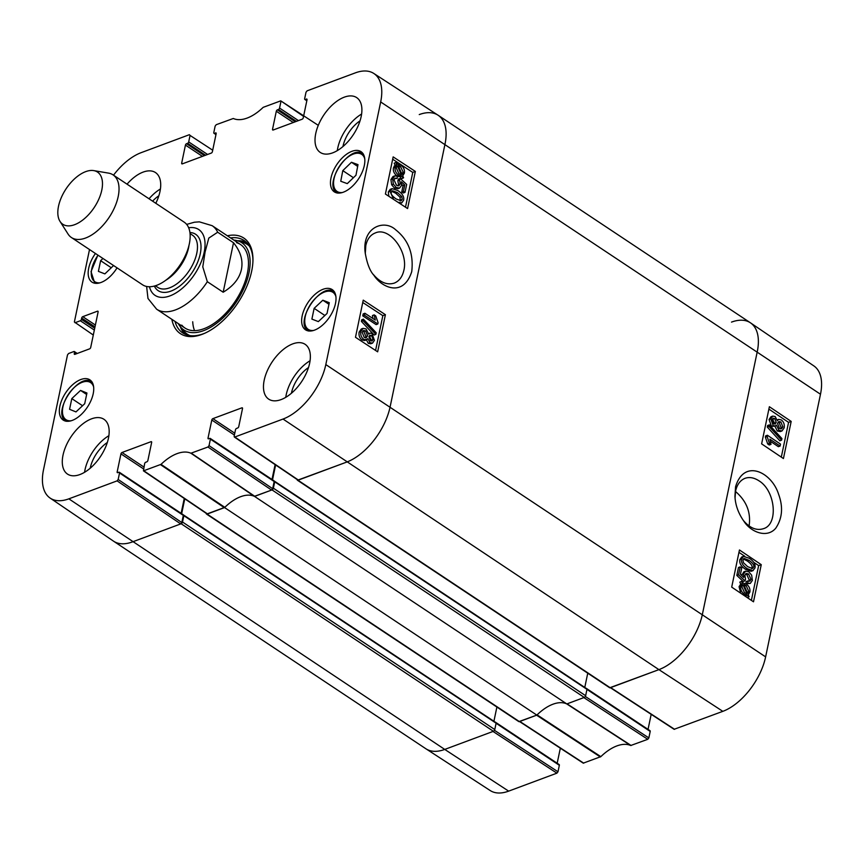 <?xml version="1.0" encoding="UTF-8"?>
<svg xmlns="http://www.w3.org/2000/svg" width="864" height="864" viewBox="0 0 864 864"><rect width="100%" height="100%" fill="white"/><g stroke="black" fill="none" stroke-linecap="round" stroke-linejoin="round"><path stroke-width="1.3" d="M50.134 498.085L113.465 541.123A50.144 27.022 -56.4 0 0 132.484 541.89A50.144 27.022 123.6 0 1 113.594 541.21L425.855 748.742A50.144 27.022 -56.4 0 0 444.744 749.423L493.42 731.29A1.566 0.842 -56.4 0 0 494.78 729.562L182.52 522.029A1.566 0.842 123.6 0 1 181.159 523.757L132.484 541.89L180.727 523.919L181.807 522.536L118.174 479.488L117.094 480.87L68.85 498.841A49.356 26.59 123.6 0 1 50.134 498.085A49.356 26.59 123.6 0 1 43.513 469.757L67.511 354.888L68.591 353.506L73.883 351.529A1.253 0.68 123.6 0 1 74.358 351.551A1.253 0.68 123.6 0 1 74.531 352.274L76.658 353.678M182.52 522.029L183.848 515.668L183.33 515.117M181.667 513.68L184.766 498.82M224.575 507.578A40.748 21.956 123.6 0 1 254.556 496.411L566.816 703.944A40.748 21.956 -56.4 0 0 536.846 715.111L224.575 507.578L207.112 514.091A1.566 0.842 123.6 0 1 206.528 514.069A1.566 0.842 123.6 0 1 206.28 513.367M566.816 703.944L584.28 697.432A1.566 0.842 -56.4 0 0 585.641 695.704L273.38 488.182A1.566 0.842 123.6 0 1 272.02 489.91L254.556 496.411M273.38 488.182L274.709 481.81L274.201 481.27M272.527 479.822L275.627 464.962M419.256 114.577A50.144 27.022 123.6 0 1 438.145 115.258A50.144 27.022 123.6 0 1 445.003 144.126L390.139 406.76A50.144 27.022 123.6 0 1 346.658 462.1L297.983 480.233A1.566 0.842 123.6 0 1 297.389 480.211A1.566 0.842 123.6 0 1 297.14 479.52M586.483 688.781L586.969 689.342L585.641 695.704M297.389 480.211L609.649 687.744A1.566 0.842 -56.4 0 0 610.243 687.766L658.919 669.632A50.144 27.022 -56.4 0 0 702.4 614.293L757.264 351.659A50.144 27.022 -56.4 0 0 750.406 322.79L438.145 115.258M587.747 673.186L584.777 687.431M206.528 514.069L518.789 721.591A1.566 0.842 -56.4 0 0 519.383 721.613L536.846 715.111M496.886 707.044L493.916 721.278M495.623 722.639L496.109 723.19L494.78 729.562M146.621 286.47L147.982 298.469L156.632 309.204L185.004 328.061M233.518 242.741C240.559 251.456 243.194 260.356 241.434 269.449C239.404 278.51 233.323 286.103 223.171 292.226L207.338 281.707L202.781 266.879L205.081 252.029L208.796 238.097L217.685 232.222L233.518 242.741L223.171 292.226M101.79 190.102A31.342 16.891 123.6 0 1 82.328 220.342A31.342 16.891 123.6 0 1 60.005 221.378A31.342 16.891 123.6 0 1 66.085 188.816A31.342 16.891 123.6 0 1 93.755 170.608A31.342 16.891 123.6 0 1 101.79 190.102M93.755 170.608L108.551 173.124A37.606 20.261 123.6 0 1 113.054 174.874A37.606 20.261 123.6 0 1 118.195 196.528A37.606 20.261 123.6 0 1 97.956 230.288A37.606 20.261 123.6 0 1 71.42 237.524A37.606 20.261 123.6 0 1 68.062 234.047L60.005 221.378M113.054 174.874L184.194 222.156A37.606 20.261 123.6 0 1 189.335 243.799A37.606 20.261 123.6 0 1 169.096 277.571A37.606 20.261 123.6 0 1 142.56 284.796L71.42 237.524M365.278 253.8L365.807 245.581C367.232 239.069 370.408 234.857 375.322 232.945C389.329 226.39 408.596 251.888 403.844 270.443C402.354 276.869 399.179 281.092 394.308 283.1C387.05 285.325 380.041 282.431 373.28 274.406M216.011 134.352L214.434 133.304A1.253 0.68 123.6 0 1 213.97 133.283A1.253 0.68 123.6 0 1 213.797 132.57L215.147 126.079L216.238 124.697L233.28 118.487A41.537 22.378 -56.4 0 0 263.164 107.352L280.746 100.85L303.566 116.359M214.434 133.304L216.194 133.348M182.617 163.75L181.678 163.123A1.253 0.68 -56.4 0 0 181.85 163.847A1.253 0.68 -56.4 0 0 182.315 163.868L211.313 153.068A1.253 0.68 -56.4 0 0 212.393 151.675L216.162 133.639A1.253 0.68 -56.4 0 0 215.989 132.916A1.253 0.68 -56.4 0 0 215.525 132.905M181.678 163.123L185.447 145.087L202.424 156.373M204.455 155.617L186.527 143.705A1.253 0.68 -56.4 0 0 185.447 145.087M186.527 143.705L187.618 143.294L205.535 155.218M207.565 154.462L188.698 141.912A1.253 0.68 123.6 0 1 187.618 143.294M188.698 141.912L190.058 135.421L212.706 150.206M113.519 175.176A49.356 26.59 123.6 0 1 141.167 152.658L189.41 134.687L190.058 135.421M93.29 335.038L74.38 321.991L89.51 249.545M75.028 322.736L80.32 320.76L94.327 330.07M94.716 328.223L81.4 319.378A1.253 0.68 123.6 0 1 80.32 320.76M81.4 319.378L81.68 318.049L94.997 326.894M95.375 325.048L82.771 316.667A1.253 0.68 -56.4 0 0 81.68 318.049M82.771 316.667L97.481 311.18L98.15 311.634M75.2 354.229L74.25 353.603A1.253 0.68 -56.4 0 0 74.423 354.316A1.253 0.68 -56.4 0 0 74.898 354.337L89.608 348.851A1.253 0.68 -56.4 0 0 90.698 347.468L98.118 311.926A1.253 0.68 -56.4 0 0 97.945 311.202A1.253 0.68 -56.4 0 0 97.481 311.18M74.25 353.603L74.531 352.274M118.174 479.488L119.534 472.986L183.308 515.376A1.253 0.68 -56.4 0 0 183.136 514.652L119.362 472.273A1.253 0.68 123.6 0 1 119.534 472.986M118.109 472.543L117.169 471.917A1.253 0.68 -56.4 0 0 117.342 472.64A1.253 0.68 -56.4 0 0 117.806 472.651L118.886 472.252A1.253 0.68 123.6 0 1 119.362 472.273M117.169 471.917L120.938 453.881L143.532 468.893M143.921 467.046L122.018 452.498A1.253 0.68 -56.4 0 0 120.938 453.881M122.018 452.498L151.006 441.698L151.686 442.141M209.045 445.63L210.395 439.139L274.169 481.518L272.668 488.689L209.045 445.63L207.954 447.012L190.912 453.222A41.537 22.378 -56.4 0 0 161.028 464.357L143.446 470.858L144.634 463.644A1.253 0.68 123.6 0 1 145.714 462.262L146.794 461.851A1.253 0.68 -56.4 0 0 147.884 460.469L151.654 442.433A1.253 0.68 -56.4 0 0 151.481 441.709A1.253 0.68 -56.4 0 0 151.006 441.698M208.969 438.696L208.03 438.07A1.253 0.68 -56.4 0 0 208.202 438.782A1.253 0.68 -56.4 0 0 208.667 438.804L209.747 438.404A1.253 0.68 123.6 0 1 210.222 438.415A1.253 0.68 123.6 0 1 210.395 439.139M208.03 438.07L211.799 420.023L234.392 435.046M234.781 433.199L212.879 418.64A1.253 0.68 -56.4 0 0 211.799 420.023M212.879 418.64L241.877 407.84L242.546 408.294M306.871 100.505L305.294 99.457A1.253 0.68 123.6 0 1 304.83 99.436A1.253 0.68 123.6 0 1 304.657 98.712L306.007 92.221L307.098 90.839L355.342 72.868A49.356 26.59 123.6 0 1 373.81 73.462A49.356 26.59 123.6 0 1 380.678 101.952L325.814 364.586A49.356 26.59 123.6 0 1 283.025 419.051L234.781 437.022L234.133 436.288L235.494 429.786A1.253 0.68 123.6 0 1 236.574 428.404L237.665 428.004A1.253 0.68 -56.4 0 0 238.745 426.622L242.514 408.586A1.253 0.68 -56.4 0 0 242.341 407.862A1.253 0.68 -56.4 0 0 241.877 407.84M305.294 99.457L307.055 99.5M273.478 129.902L272.538 129.276A1.253 0.68 -56.4 0 0 272.711 130A1.253 0.68 -56.4 0 0 273.175 130.01L302.173 119.21A1.253 0.68 -56.4 0 0 303.253 117.828L307.022 99.792A1.253 0.68 -56.4 0 0 306.85 99.068A1.253 0.68 -56.4 0 0 306.385 99.047M272.538 129.276L276.307 111.24L293.285 122.526M295.315 121.77L277.387 109.847A1.253 0.68 -56.4 0 0 276.307 111.24M277.387 109.847L278.478 109.447L296.395 121.36M298.436 120.604L279.558 108.065A1.253 0.68 123.6 0 1 278.478 109.447M279.558 108.065L280.919 101.574M302.173 315.9A24.138 13.003 123.6 0 1 315.166 294.235A24.138 13.003 123.6 0 1 332.186 289.591A24.138 13.003 123.6 0 1 329.659 316.894A24.138 13.003 123.6 0 1 305.478 329.789A24.138 13.003 123.6 0 1 302.173 315.9M59.875 406.166A24.138 13.003 123.6 0 1 72.868 384.502A24.138 13.003 123.6 0 1 89.899 379.858A24.138 13.003 123.6 0 1 87.372 407.16A24.138 13.003 123.6 0 1 63.18 420.066A24.138 13.003 123.6 0 1 59.875 406.166M117.05 267.851A24.138 13.003 123.6 0 1 91.994 282.118A24.138 13.003 123.6 0 1 88.7 268.218A24.138 13.003 123.6 0 1 95.45 253.487M330.998 177.952A24.138 13.003 123.6 0 1 343.98 156.287A24.138 13.003 123.6 0 1 361.012 151.643A24.138 13.003 123.6 0 1 358.484 178.945A24.138 13.003 123.6 0 1 334.292 191.84A24.138 13.003 123.6 0 1 330.998 177.952M264.2 380.192A32.908 17.734 123.6 0 1 281.912 350.654A32.908 17.734 123.6 0 1 305.132 344.326A32.908 17.734 123.6 0 1 301.687 381.542A32.908 17.734 123.6 0 1 268.704 399.146A32.908 17.734 123.6 0 1 264.2 380.192M63.018 455.155A32.908 17.734 123.6 0 1 80.719 425.606A32.908 17.734 123.6 0 1 103.939 419.278A32.908 17.734 123.6 0 1 100.494 456.505A32.908 17.734 123.6 0 1 67.511 474.098A32.908 17.734 123.6 0 1 63.018 455.155M127.04 184.172A32.908 17.734 123.6 0 1 155.488 172.562A32.908 17.734 123.6 0 1 155.801 203.278M315.749 133.477A32.908 17.734 123.6 0 1 333.45 103.939A32.908 17.734 123.6 0 1 356.681 97.61A32.908 17.734 123.6 0 1 353.225 134.827A32.908 17.734 123.6 0 1 320.252 152.431A32.908 17.734 123.6 0 1 315.749 133.477M171.85 319.313A57.359 30.899 -56.4 0 0 204.152 333.515A57.359 30.899 -56.4 0 0 251.683 271.102A57.359 30.899 -56.4 0 0 252.958 260.064A57.359 30.899 -56.4 0 0 227.362 235.786M113.573 265.54L104.89 273.888L98.399 271.372L100.624 260.68L102.946 258.476M100.624 260.68L111.326 267.786M322.823 300.208L329.281 302.702L327.035 313.47L318.352 321.602L311.893 319.108L314.14 308.34L322.823 300.208L328.946 304.279M314.14 308.34L324.875 315.49M80.546 390.42L86.94 393.023L84.704 403.726L75.978 411.912L69.574 409.298L71.809 398.606L80.546 390.42L86.648 394.47M71.809 398.606L82.555 405.745M351.464 162.27L358.009 164.635L355.968 175.262L347.285 183.622L340.751 181.256L342.792 170.629L351.464 162.27L357.664 166.396M342.792 170.629L353.43 177.703M246.294 242.266A55.48 29.884 -56.4 0 0 237.503 240.743M180.349 326.743A55.48 29.884 -56.4 0 0 185.155 334.271M178.319 323.622A52.358 28.21 -56.4 0 0 180.479 326.905A52.358 28.21 -56.4 0 0 236.326 301.957A52.358 28.21 -56.4 0 0 237.697 240.808A52.358 28.21 -56.4 0 0 233.831 240.095M181.764 325.134A50.144 27.022 -56.4 0 0 235.256 301.244A50.144 27.022 -56.4 0 0 236.563 242.676M192.715 321.764A50.144 27.022 -56.4 0 0 194.551 330.653M234.306 437L297.929 480.06L346.658 462.1A50.144 27.022 -56.4 0 0 390.139 406.76L445.003 144.126A50.144 27.022 -56.4 0 0 438.016 115.182L373.81 73.462M275.108 464.616L271.998 479.477M274.169 481.518A1.253 0.68 -56.4 0 0 273.996 480.805L210.222 438.415M143.446 470.848L207.068 513.907L224.824 507.341A40.748 21.956 123.6 0 1 254.383 496.336L271.588 490.072L272.668 488.689M184.248 498.463L181.138 513.324M183.308 515.376L181.807 522.536M364.9 313.265L375.311 320.08L374.155 314.885L375.732 315.922L378.108 322.715L377.849 323.968L364.489 315.209L364.9 313.265L363.182 313.913L362.772 315.868L364.489 315.209M372.946 318.535L372.438 315.544L374.155 314.885M362.772 315.868L376.132 324.626L377.849 323.968M376.207 332.78L375.872 334.357L363.085 320.728L363.409 319.151L376.207 332.78M363.085 320.728L361.368 321.386L374.155 335.016L375.872 334.357M361.368 321.386L361.703 319.81L363.409 319.151M371.056 340.978L371.369 340.157L369.23 335.912M371.596 335.588L373.086 339.498L372.028 340.956L370.429 340.675L368.917 336.776L369.965 335.264L371.596 335.588L369.878 336.236M365.299 337.802L365.872 336.496L363.863 331.56L362.729 331.106M365.58 330.912L367.589 335.837L366.239 337.705L364.176 337.327L362.178 332.359L363.485 330.512L365.58 330.912L363.863 331.56M371.952 333.526L374.425 340.34L372.535 343.116L369.997 342.684L367.816 338.58L366.455 339.876L363.776 339.347C361.336 337.543 360.353 334.919 360.839 331.474L362.988 328.363L366.012 328.903L368.744 334.152L369.889 333.126L371.952 333.526M372.535 343.116L370.818 343.764L368.28 343.343L366.109 339.239M366.455 339.876L364.738 340.535L362.059 340.006C359.618 338.202 358.636 335.578 359.122 332.122L361.271 329.011L362.988 328.363M401.317 174.593L398.974 173.75L396.187 167.789L397.408 165.91L401.317 174.593M398.92 173.707L396.209 167.702M402.073 174.398L398.142 165.694L400.529 166.525L403.337 172.519L402.073 174.398M398.369 166.19L399.244 165.866M401.587 173.329L398.812 167.173L400.529 166.525M403.585 177.768L402.926 178.157L401.998 176.094L398.704 175.219C395.82 173.016 394.643 170.327 395.172 167.173L396.781 164.527L395.896 162.551L396.554 162.173L397.483 164.236L400.81 165.056C403.704 167.216 404.892 169.916 404.352 173.178L402.7 175.813L403.585 177.768M401.998 176.094L400.28 176.753L401.209 178.805L402.926 178.157M400.28 176.753L396.986 175.878C394.103 173.664 392.926 170.986 393.455 167.832L395.064 165.175L396.781 164.527M395.064 165.175L394.178 163.21L395.896 162.551M394.178 163.21L396.554 162.173M397.127 178.362L395.172 178.124L393.973 179.777L396.522 185.285L398.909 185.803L400.259 183.87L399.568 180.112L400.151 178.416L406.663 184.442L405.011 192.348L403.445 191.322L404.773 184.982L401.382 181.775L401.587 185.328L399.546 188.104L396.241 187.456L393.368 184.14L392.634 178.913L394.708 175.878L397.418 176.224L397.127 178.362L394.416 178.697M397.958 185.89L398.542 184.518L397.85 180.77L399.568 180.112M397.85 180.77L398.434 179.075L400.151 178.416M403.445 191.322L401.738 191.981L403.294 193.007L405.011 192.348M401.738 191.981L403.056 185.641L404.773 184.982M403.056 185.641L401.706 184.356M399.546 188.104L397.829 188.752L394.524 188.114L391.662 184.799L390.917 179.561L392.99 176.537L394.708 175.878M400.172 200.902L400.054 197.219L395.766 193.266L391.759 191.322M397.483 192.618L401.771 196.571L402.268 199.336L401.144 200.794L396.155 198.958C392.191 196.171 390.593 193.925 391.37 192.218L392.494 190.782L397.483 192.618L395.766 193.266M393.617 199.411L390.031 191.344L392.159 188.622L397.904 190.598C402.44 193.579 404.341 196.798 403.618 200.254L401.803 202.835L397.991 202.273M401.803 202.835L399.924 203.548M388.854 196.29L388.314 192.002L390.15 189.378L392.159 188.622M375.57 350.46L382.838 315.662L362.75 302.486M405.497 207.209L412.765 172.411L392.677 159.235M385.409 314.69L377.654 351.821L355.482 337.284L363.236 300.143L385.409 314.69L382.838 315.662M415.346 171.428L407.581 208.57L385.409 194.033L393.163 156.892L415.346 171.428L412.765 172.411M411.739 271.62C413.78 253.822 408.413 239.868 395.647 229.77C384.253 219.046 362.059 227.027 365.126 252.353C366.93 263.282 369.868 270.94 373.918 275.324C381.845 287.755 403.434 297.551 411.739 271.62M308.502 367.546A25.218 13.586 -56.4 0 0 291.416 393.26M310.079 360.742A32.908 17.734 -56.4 0 0 286.2 394.816A32.908 17.734 -56.4 0 0 285.757 397.332M360.05 120.83A25.218 13.586 -56.4 0 0 342.954 146.545M361.616 114.026A32.908 17.734 -56.4 0 0 337.738 148.1A32.908 17.734 -56.4 0 0 337.295 150.617M158.857 195.782A25.218 13.586 -56.4 0 0 152.604 201.161M160.423 188.989A32.908 17.734 -56.4 0 0 149.04 198.785M107.32 442.498A25.218 13.586 -56.4 0 0 90.223 468.212M108.886 435.704A32.908 17.734 -56.4 0 0 85.007 469.768A32.908 17.734 -56.4 0 0 84.564 472.295M204.952 333.158A55.48 29.884 123.6 0 1 182.714 332.932A55.48 29.884 123.6 0 1 175.014 321.419M230.526 237.892A55.48 29.884 123.6 0 1 244.123 240.527A55.48 29.884 123.6 0 1 252.947 260.939M735.502 491.486C746.55 501.001 751.075 512.492 749.099 525.938M519.534 721.559L583.254 763.15L600.836 756.648A41.537 22.378 123.6 0 1 630.72 745.513L647.762 739.303L648.853 737.921L585.328 696.47M560.326 748.181L557.183 763.236M496.098 723.254L559.343 765.288A1.253 0.68 -56.4 0 0 559.17 764.564L495.396 722.185A1.253 0.68 123.6 0 1 495.547 722.358M559.343 765.288L557.993 771.779L494.467 730.318M556.902 773.161L492.988 731.452L444.744 749.423A50.144 27.022 123.6 0 1 425.984 748.818L490.19 790.538A49.356 26.59 -56.4 0 0 508.658 791.132L556.902 773.161L557.993 771.779M610.394 687.712L674.114 729.302L722.833 711.342A49.356 26.59 -56.4 0 0 765.623 656.878L820.487 394.243A49.356 26.59 -56.4 0 0 813.866 365.915L750.535 322.877A50.144 27.022 123.6 0 1 757.264 351.659L702.4 614.293A50.144 27.022 123.6 0 1 658.919 669.632L610.2 687.593M651.186 714.334L648.043 729.389M586.958 689.396L650.203 731.43A1.253 0.68 -56.4 0 0 650.03 730.717L586.256 688.327A1.253 0.68 123.6 0 1 586.408 688.511M650.203 731.43L648.853 737.921M647.762 739.303L583.848 697.594L567.065 703.847L631.13 745.502M731.516 322.11A50.144 27.022 123.6 0 1 750.535 322.877M600.35 756.972L536.598 715.198L519.34 721.44M630.72 745.513L566.644 703.858A40.748 21.956 -56.4 0 0 537.084 714.874L600.836 756.648M780.116 446.051L769.878 439.16L771.001 444.366L769.446 443.318L767.124 436.514L767.394 435.251L780.516 444.096L780.116 446.051L778.367 446.677L770.526 441.396M769.446 443.318L767.696 443.956L769.252 445.003L771.001 444.366M767.696 443.956L765.374 437.152L767.124 436.514M765.374 437.152L765.644 435.888L767.394 435.251M769.036 426.438L769.37 424.861L781.92 438.577L781.596 440.154L769.036 426.438L767.286 427.075L767.621 425.498L769.37 424.861M767.286 427.075L779.846 440.791L781.596 440.154M773.582 423.662L772.135 419.731L773.204 418.273L774.749 418.565L776.228 422.485L775.17 423.997L773.582 423.662M774.176 423.976L774.49 423.112L772.438 418.91M779.49 428.371L777.535 423.425L778.896 421.556L780.905 421.956L782.849 426.946L781.531 428.792L779.49 428.371M780.559 428.836L781.11 427.572L779.155 422.593L778.097 422.118M773.226 425.714L770.807 418.889L772.718 416.102L775.181 416.556L777.308 420.682L778.702 419.375L781.304 419.936C783.702 421.751 784.652 424.386 784.166 427.842L782.006 430.952L779.058 430.38L776.39 425.11L775.235 426.146L773.226 425.714L771.476 426.352L769.057 419.515L770.98 416.74L772.718 416.102M782.006 430.952L780.257 431.59L777.319 431.017L774.641 425.736M775.235 426.146L771.476 426.352M743.796 584.669L746.118 585.533L748.84 591.505L747.63 593.384L743.796 584.669M748.84 591.505L747.09 592.142L744.368 586.17M747.468 593.028L748.364 592.715M743.062 584.863L746.906 593.6L744.563 592.758L741.809 586.732L743.062 584.863M744.487 592.715L741.83 586.656M741.582 581.483L742.23 581.105L743.137 583.168L746.388 584.064C749.218 586.289 750.373 588.978 749.844 592.132L748.246 594.778L749.11 596.754L748.462 597.143L747.554 595.069L744.282 594.227C741.431 592.045 740.275 589.334 740.815 586.073L742.446 583.448L741.582 581.483L739.832 582.12L742.23 581.105M747.241 597.586L748.462 597.143M746.377 597.002L745.805 595.706L747.554 595.069M745.805 595.706L744.444 595.706M740.718 593.19L739.066 586.71L740.696 584.075L742.446 583.448M740.696 584.075L739.832 582.12M747.943 580.921L749.855 581.18L751.054 579.528L748.559 573.998L746.237 573.448L744.876 575.392L745.546 579.15L744.962 580.856L738.569 574.787L740.221 566.87L741.755 567.907L740.426 574.258L743.764 577.476L743.569 573.923L745.632 571.147L748.84 571.828L751.658 575.165L752.371 580.403L750.287 583.438L747.652 583.06L747.943 580.921L746.194 581.558L745.913 583.697L747.652 583.06M748.861 581.234L749.304 580.165L746.809 574.636L745.459 574.02M738.569 574.787L736.819 575.424L743.224 581.483L744.962 580.856M736.819 575.424L738.472 567.508L740.221 566.87M741.712 575.489L743.882 571.784L745.632 571.147M750.287 583.438L745.913 583.697M747.641 566.654L743.429 562.669L742.943 559.894L744.088 558.436L748.958 560.304C752.857 563.123 754.423 565.38 753.656 567.076L752.522 568.523L747.641 566.654M751.529 568.609L751.907 567.713C752.674 566.017 751.118 563.76 747.22 560.941L743.332 558.986M741.625 558.976L743.45 556.384L749.38 558.295C753.818 561.276 755.687 564.505 754.974 567.961L752.868 570.672L747.22 568.663C742.759 565.661 740.891 562.432 741.625 558.976L739.876 559.613L741.701 557.01L743.45 556.384M751.615 571.136L753.127 570.596L751.129 571.309L745.47 569.3C741.01 566.298 739.152 563.069 739.876 559.613M781.304 457.121L788.573 422.366L768.884 409.104M751.378 600.372L758.646 565.618L753.667 562.259M744.725 556.243L738.958 552.366M783.432 458.546L761.627 443.869L769.381 406.728L791.186 421.416L783.432 458.546M791.186 421.416L788.573 422.366M753.505 601.808L731.7 587.12L739.454 549.979L761.26 564.667L753.505 601.808M761.26 564.667L758.646 565.618M735.048 497.794L735.61 490.936C737.1 484.51 740.232 480.308 745.006 478.321C749.423 476.798 754.088 477.63 758.992 480.827C775.44 490.687 778.648 524.459 763.463 528.682C756.551 530.863 749.822 528.098 743.299 520.387M735.556 486.821L734.94 496.282C735.361 505.127 738.407 513.529 744.077 521.489C750.719 531.9 766.811 538.715 775.721 528.25C782.395 518.324 783.324 506.909 778.507 494.003C771.628 472.176 744.023 458.233 735.556 486.821M272.02 489.91L584.28 697.432M274.709 481.81L586.969 689.342M610.243 687.766L297.983 480.233M519.383 721.613L207.112 514.091M181.159 523.757L493.42 731.29M508.658 791.132L444.744 749.423L68.85 498.841M183.848 515.668L496.109 723.19M820.487 394.243L380.678 101.952M765.623 656.878L325.814 364.586M722.833 711.342L658.919 669.632L283.025 419.051M186.667 224.402L194.389 222.221L199.368 221.854L212.144 225.677A50.144 27.022 123.6 0 1 217.685 232.222M207.338 281.707A50.144 27.022 123.6 0 1 156.632 309.204M188.665 227.761A39.496 21.276 123.6 0 1 204.174 252.31A39.496 21.276 123.6 0 1 176.515 292.583A39.496 21.276 123.6 0 1 149.461 286.751M188.989 245.344A31.342 16.891 123.6 0 1 188.568 247.774A31.342 16.891 123.6 0 1 165.802 280.238M190.048 233.572L192.499 235.202A31.342 16.891 123.6 0 1 196.787 253.238A31.342 16.891 123.6 0 1 179.917 281.383A31.342 16.891 123.6 0 1 157.799 287.399L155.358 285.779M189.929 232.535A33.847 18.241 123.6 0 1 200.275 253.768A33.847 18.241 123.6 0 1 178.254 287.161A33.847 18.241 123.6 0 1 154.354 286.07M100.008 282.809A22.248 11.988 123.6 0 1 96.066 282.366A22.248 11.988 123.6 0 1 98.053 255.215M313.481 330.48A22.248 11.988 123.6 0 1 310.608 304.225A22.248 11.988 123.6 0 1 335.934 296.708M71.183 420.757A22.248 11.988 123.6 0 1 68.31 394.492A22.248 11.988 123.6 0 1 93.636 386.975M342.295 192.532A22.248 11.988 123.6 0 1 339.422 166.277A22.248 11.988 123.6 0 1 364.748 158.76M180.846 327.337A55.199 29.743 -56.4 0 0 185.911 334.584M246.877 242.838A55.199 29.743 -56.4 0 0 238.237 240.97M180.479 326.905L184.01 331.15A53.968 29.074 -56.4 0 0 189.864 335.599M249.35 246.089A53.968 29.074 -56.4 0 0 242.989 242.417L237.697 240.808M371.369 340.157L373.086 339.498M365.872 336.496L367.589 335.837M368.28 343.343L369.997 342.684M362.059 340.006L363.776 339.347M359.122 332.122L360.839 331.474M401.62 173.178L403.337 172.519M398.747 176.699L400.464 176.04M396.986 175.878L398.704 175.219M393.455 167.832L395.172 167.173M394.07 166.169L395.788 165.521M398.542 184.518L400.259 183.87M394.524 188.114L396.241 187.456M391.662 184.799L393.368 184.14M390.917 179.561L392.634 178.913M400.054 197.219L401.771 196.571M400.55 199.994L402.268 199.336M388.314 192.002L390.031 191.344M254.804 496.325L191.322 453.211M190.912 453.222L254.383 496.336M207.954 447.012L271.588 490.072M224.824 507.341L161.028 464.357M160.542 464.681L224.327 507.676M207.554 513.929L143.921 470.869M117.094 480.87L180.727 523.919M298.415 480.071L234.781 437.022M773.01 419.202L774.749 418.565M774.49 423.112L776.228 422.485M779.155 422.593L780.905 421.956M781.11 427.572L782.849 426.946M769.057 419.515L770.807 418.889M777.319 431.017L779.058 430.38M744.444 586.138L746.118 585.533M742.954 594.702L744.282 594.227M739.066 586.71L740.815 586.073M749.304 580.165L751.054 579.528M746.809 574.636L748.559 573.998M741.83 574.549L743.569 573.923M747.22 560.941L748.958 560.304M751.907 567.713L753.656 567.076M745.47 569.3L747.22 568.663M674.59 729.313L610.675 687.604M583.729 763.16L519.815 721.451M495.979 722.65L183.719 515.117M274.579 481.27L586.84 688.802M212.144 225.677L240.516 244.523M97.891 255.107L91.022 271.652L94.802 283.219M334.487 291.87C321.138 281.038 293.306 322.92 308.459 331.02M92.189 382.136C78.84 371.304 51.008 413.186 66.161 421.297M363.301 153.922C349.963 143.089 322.132 184.972 337.284 193.072M369.889 333.126L368.172 333.774M280.746 100.85L318.287 125.345M306.817 100.764L304.83 99.436M215.957 134.611L213.97 133.283M77.242 353.462L74.358 351.551M778.702 419.375L776.952 420.012"/></g></svg>
